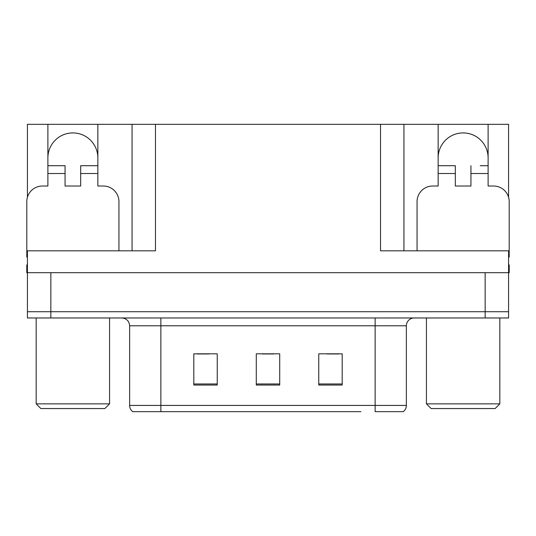 <?xml version="1.0" encoding="UTF-8"?>
<svg xmlns="http://www.w3.org/2000/svg" width="536" height="536" viewBox="0 0 536 536"><rect width="100%" height="100%" fill="white"/><g stroke="black" fill="none" stroke-linecap="round" stroke-linejoin="round"><path stroke-width="0.8" d="M47.885 157.899A24.984 24.984 0 0 1 72.869 132.915A24.984 24.984 0 0 1 97.854 157.899M27.423 257.079A15.618 15.618 0 0 0 26.8 257.066L26.8 201.63A15.618 15.618 0 0 1 42.418 186.012L47.885 186.012L47.885 173.517L65.064 173.517L65.064 186.012L80.675 186.012L80.675 173.517L97.854 173.517L97.854 124.325L380.52 124.325L380.52 250.821L508.577 250.821L508.577 272.683L27.423 272.683L27.423 311.724L50.853 311.724L27.423 311.724L27.423 317.975L50.853 317.975L50.853 311.724L485.147 311.724L50.853 311.724L50.853 272.683M27.423 264.878L26.8 264.878L26.8 272.683L27.423 272.683L27.423 250.821L155.48 250.821L155.48 124.325M65.064 173.517L65.064 165.711L47.885 165.711L47.885 124.325L27.423 124.325L27.423 197.255M50.853 317.975L508.577 317.975L508.577 311.724L485.147 311.724L508.577 311.724L508.577 272.683L509.2 272.683L509.2 264.878L508.577 264.878M417.062 250.821L417.062 201.63A15.618 15.618 0 0 1 432.679 186.012L438.147 186.012L438.147 173.517L455.325 173.517L455.325 186.012L470.936 186.012L470.936 173.517L488.115 173.517L488.115 124.325L508.577 124.325L508.577 197.255M132.057 124.325L132.057 250.821M380.52 124.325L403.943 124.325L403.943 250.821M403.943 124.325L438.147 124.325L438.147 173.517M488.115 124.325L438.147 124.325M47.885 124.325L97.854 124.325M488.115 157.899A24.984 24.984 0 0 0 463.131 132.915A24.984 24.984 0 0 0 438.147 157.899M402.811 411.675L375.133 411.675L375.133 405.424L406.362 405.424L406.362 325.781A7.806 7.806 0 0 1 414.174 317.975M360.922 411.675L132.761 411.675A7.806 7.806 0 0 1 129.638 405.424L129.638 325.781C129.176 321.037 126.57 318.438 121.826 317.975M342.182 385.049L342.182 353.814L318.752 353.814L318.752 385.049L342.182 385.049M217.248 385.049L217.248 353.814L193.818 353.814L193.818 385.049L217.248 385.049M279.712 385.049L279.712 353.814L256.288 353.814L256.288 385.049L279.712 385.049M375.133 411.675L400.117 411.675M129.638 405.424L160.867 405.424L160.867 411.675L150.469 411.675M197.255 353.974L208.966 353.974M327.034 353.974L338.745 353.974M262.144 353.974L273.856 353.974M97.854 173.517L97.854 186.012L103.321 186.012A15.618 15.618 0 0 1 118.938 201.63L118.938 250.821M97.854 165.711L80.675 165.711L80.675 173.517M47.885 165.711L47.885 173.517M455.325 173.517L455.325 165.711L438.147 165.711M488.115 173.517L488.115 186.012L493.582 186.012A15.618 15.618 0 0 1 509.2 201.63L509.2 257.066A15.618 15.618 0 0 0 508.577 257.079M488.115 165.711L480.243 165.711M470.936 165.711L470.936 173.517M446.019 165.711L455.325 165.711M40.857 408.553L36.173 403.863L109.572 403.863L104.882 408.553L40.857 408.553M431.118 408.553L426.428 403.863L499.827 403.863L495.143 408.553L431.118 408.553M485.147 272.683L485.147 317.975M375.133 317.975L375.133 325.781L129.638 325.781M406.362 325.781L375.133 325.781L375.133 405.424L160.867 405.424L160.867 317.975M279.712 383.964L256.288 383.964M217.248 383.964L193.818 383.964M342.182 383.964L318.752 383.964M403.24 411.675C405.263 410.08 406.301 407.997 406.362 405.424M109.572 317.975L109.572 403.863M36.173 317.975L36.173 403.863M499.827 317.975L499.827 403.863M426.428 317.975L426.428 403.863"/></g></svg>
